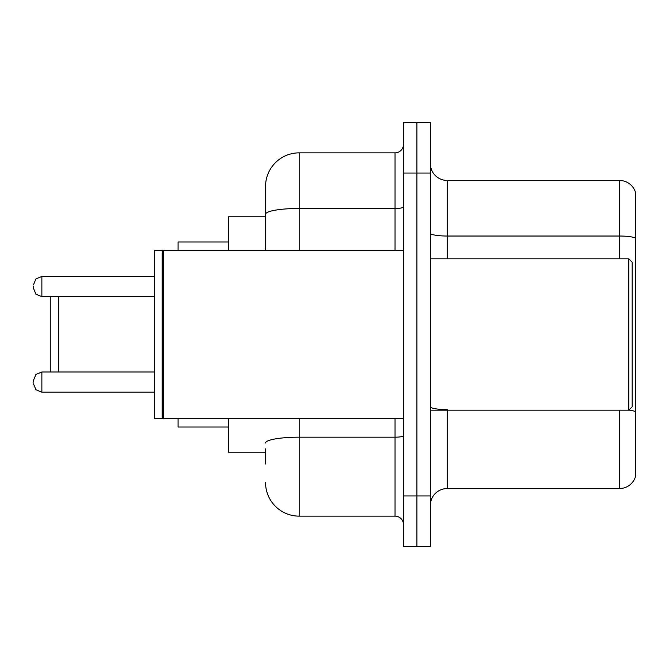 <?xml version="1.0" encoding="UTF-8"?>
<svg xmlns="http://www.w3.org/2000/svg" width="669" height="669" viewBox="0 0 669 669"><rect width="100%" height="100%" fill="white"/><g stroke="black" fill="none" stroke-linecap="round" stroke-linejoin="round"><path stroke-width="1" d="M265.543 246.694L265.543 214.297L265.543 216.773L228.547 216.773L228.547 250.407M265.543 452.227L228.547 452.227L228.547 418.593M265.543 464.002L265.543 448.866M403.457 495.955L403.457 546.414L416.912 546.414L416.912 495.955L416.912 546.414L430.368 546.414L430.368 495.955L416.912 495.955L416.912 173.045L416.912 495.955L403.457 495.955L403.457 173.045L416.912 173.045L416.912 122.586L416.912 173.045L430.368 173.045L430.368 495.955M430.368 173.045L430.368 122.586L403.457 122.586L403.457 173.045M299.185 418.593L299.185 516.142L395.045 516.142L395.045 418.593M265.543 250.407L265.543 186.5A33.634 33.634 0 0 1 299.185 152.858L395.045 152.858A8.413 8.413 0 0 0 403.457 144.454M265.543 186.5L265.543 204.998M403.457 524.546A8.413 8.413 0 0 0 395.045 516.142M299.185 516.142A33.634 33.634 0 0 1 265.543 482.5M430.368 505.379A16.817 16.817 0 0 1 447.185 488.554L619.402 488.554L619.402 410.181M635.55 192.555A16.817 16.817 0 0 0 619.402 180.446A16.817 16.817 0 0 1 635.55 192.555L635.55 476.445A16.817 16.817 0 0 1 619.402 488.554M635.55 238.139L635.55 238.139A16.817 2.919 180 0 0 619.402 236.032L619.402 180.446L447.185 180.446A16.817 16.817 0 0 1 430.368 163.621A16.817 16.817 0 0 0 447.185 180.446L447.185 258.819M635.55 238.373L635.55 421.286M50.267 296.66L50.267 372.006M58.68 296.66L58.68 372.006M178.088 418.593L178.088 426.998L228.547 426.998M228.547 242.002L178.088 242.002L178.088 250.407M628.827 258.819L632.188 262.181L632.188 406.819L628.827 410.181L628.827 258.819L430.368 258.819M163.796 418.593L162.952 417.749L162.952 251.251L163.796 250.407L163.796 418.593L403.457 418.593M162.107 418.593L154.539 418.593L154.539 250.407L162.107 250.407L162.107 418.593L162.952 417.749M33.45 382.099L33.45 380.418L33.45 382.099M33.45 286.566L33.45 288.247L33.45 286.566M403.457 435.72A8.413 1.463 0 0 1 395.045 437.183L299.185 437.183A33.634 5.837 180 0 0 265.543 443.029M299.185 152.858L299.185 208.452L395.045 208.452L395.045 152.858M265.543 214.297A33.634 5.837 180 0 1 299.185 208.452L299.185 250.407M395.045 250.407L395.045 208.452A8.413 1.463 0 0 0 403.457 206.989M447.185 410.181L447.185 488.554M619.402 258.819L619.402 236.032L447.185 236.032A16.817 2.919 -0 0 1 430.368 233.113M635.55 411.703A16.817 2.919 180 0 0 628.893 410.114M447.185 409.604A16.817 2.919 0 0 1 430.368 406.677M33.45 380.418L35.959 374.423L41.863 372.006L41.863 392.185L154.539 392.185M154.539 276.473L41.863 276.473L41.863 296.66L35.959 294.243L33.45 288.247M430.368 410.181L628.827 410.181M162.952 251.251L162.107 250.407M163.796 250.407L403.457 250.407M41.863 372.006L154.539 372.006M41.863 392.185L35.959 389.768L33.45 383.78M41.863 296.66L154.539 296.66M41.863 276.473L35.959 278.889L33.45 284.885"/></g></svg>
